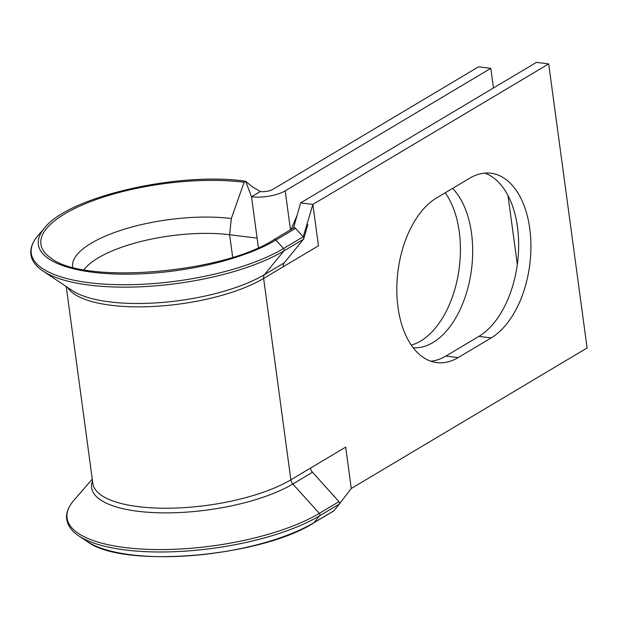 <?xml version="1.0" encoding="UTF-8"?>
<svg xmlns="http://www.w3.org/2000/svg" width="618" height="618" viewBox="0 0 618 618"><rect width="100%" height="100%" fill="white"/><g stroke="black" fill="none" stroke-linecap="round" stroke-linejoin="round"><path stroke-width="0.93" d="M232.662 257.196L229.618 234.724L231.333 218.525L244.141 182.233L245.269 181.182C177.884 171.48 68.405 196.864 44.813 227.718L38.138 235.404A140.332 47.076 -7.7 0 0 107.285 284.303A140.332 47.076 -7.7 0 0 283.523 248.521L303.206 236.794L303.801 238.054L303.531 239.205L284.21 262.874A6.087 4.504 -120.8 0 0 283.314 266.706L318.463 245.771L312.87 204.419L303.206 236.794L295.582 228.343A1.823 1.352 59.2 0 0 293.766 227.849A1.823 1.352 59.2 0 0 293.496 228.081M66.234 286.536L92.862 483.508A110.151 36.949 -7.7 0 0 170.977 508.181A110.151 36.949 -7.7 0 0 290.862 479.8L310.545 468.073A6.087 4.504 -120.8 0 0 312.523 472.268L339.012 501.631L339.606 502.89L339.344 504.041L333.782 510.854A1.823 1.352 59.2 0 1 333.511 511.086L313.828 522.813C260.433 557.274 122.009 568.73 87.238 541.515A132.159 44.334 -7.7 0 0 193.635 555.428A132.159 44.334 -7.7 0 0 314.099 522.581L333.782 510.854M397.969 307.185A85.5 49.811 97.1 0 0 436.802 362.611A85.5 49.811 97.1 0 0 458.139 357.59L491.179 337.907A85.5 49.811 97.1 0 0 530.932 246.173A85.5 49.811 97.1 0 0 490.931 173.233A85.5 49.811 97.1 0 0 469.595 178.262L436.555 197.945A85.5 49.811 97.1 0 0 397.969 307.185M430.746 361.198A85.5 49.811 97.1 0 0 445.872 356.061L478.904 336.377A85.5 49.811 97.1 0 0 518.572 249.911A85.5 49.811 97.1 0 0 484.721 173.125M445.215 192.785A85.5 49.811 -82.9 0 1 458.456 273.218A85.5 49.811 -82.9 0 1 420.665 341.036A85.5 49.811 -82.9 0 1 411.264 345.122M452.569 188.405A85.5 49.811 -82.9 0 1 471.526 269.317A85.5 49.811 -82.9 0 1 432.94 342.557A85.5 49.811 -82.9 0 1 413.156 347.741M536.424 62.379L300.603 202.889L312.87 204.419L548.691 63.909L536.424 62.379M310.545 468.073L345.686 447.131L351.279 488.483L587.1 347.973L548.691 63.909M258.386 247.617L251.518 196.787L260.302 191.557A9.131 3.059 -7.7 0 0 272.94 189.332L478.533 66.829L490.808 68.351L493.458 87.98M517.32 264.45L508.004 195.582M260.302 191.557L252.391 186.767L245.632 181.344L251.518 196.787A24.341 8.165 -7.7 0 0 285.207 190.854L490.808 68.351M339.382 503.987L351.279 488.483M303.801 238.054L303.531 239.205L283.855 250.931L264.527 274.601L284.21 262.874M300.603 202.889L293.527 227.996M44.813 227.718A132.159 44.334 -7.7 0 0 109.927 273.766A132.159 44.334 -7.7 0 0 275.898 240.07L283.523 248.521A1.823 1.352 59.2 0 1 284.118 249.78A1.823 1.352 59.2 0 1 283.855 250.931A140.332 47.076 -7.7 0 1 155.937 285.81A140.332 47.076 -7.7 0 1 42.959 271.039C35.744 266.149 31.727 260.672 30.915 254.593C30.035 248.482 32.437 242.086 38.138 235.404C32.476 242.047 30.058 248.405 30.9 254.485C31.672 260.533 35.605 265.995 42.712 270.877M92.515 480.912A111.928 37.551 -7.7 0 0 161.646 512.855A111.928 37.551 -7.7 0 0 292.839 483.994L319.336 513.357A1.823 1.352 59.2 0 1 319.931 514.616A1.823 1.352 59.2 0 1 319.661 515.767L339.344 504.041M92.267 479.128L73.951 500.24A140.332 47.076 -7.7 0 0 143.09 549.139A140.332 47.076 -7.7 0 0 319.336 513.357L339.012 501.631M445.872 356.061L458.139 357.59M84.017 269.711A94.933 31.842 -7.7 0 1 229.618 234.724L257.103 238.139M312.523 472.268L292.839 483.994A6.087 4.504 -120.8 0 1 290.862 479.8L263.639 278.432L283.314 266.706M67.594 287.447A110.151 36.949 -7.7 0 0 151.673 306.559A110.151 36.949 -7.7 0 0 263.639 278.432A6.087 4.504 -120.8 0 1 264.527 274.601A111.928 37.551 -7.7 0 1 162.503 302.418A111.928 37.551 -7.7 0 1 72.391 290.638L42.959 271.039M290.475 229.811L285.207 190.854M478.904 336.377L491.179 337.907M87.238 541.515L78.764 535.876A140.332 47.076 -7.7 0 0 191.742 550.646A140.332 47.076 -7.7 0 0 319.661 515.767L314.099 522.581A1.823 1.352 59.2 0 1 313.828 522.813M273.82 239.807A1.823 1.352 59.2 0 1 274.091 239.575A1.823 1.352 59.2 0 1 275.898 240.07L295.582 228.343M231.317 218.517A101.174 33.936 -7.7 0 0 124.573 229.131A101.174 33.936 -7.7 0 0 72.677 267.215M244.141 182.233A129.571 43.469 -7.7 0 0 88.544 202.403A129.571 43.469 -7.7 0 0 51.394 258.378C83.839 284.512 222.248 273.511 274.091 239.575L293.766 227.849M78.764 535.876C75.025 533.496 68.335 528.336 66.713 519.352C65.856 513.264 68.274 506.891 73.951 500.24M291.171 229.402L297.073 215.388M303.762 238.764L307.88 224.55"/></g></svg>
